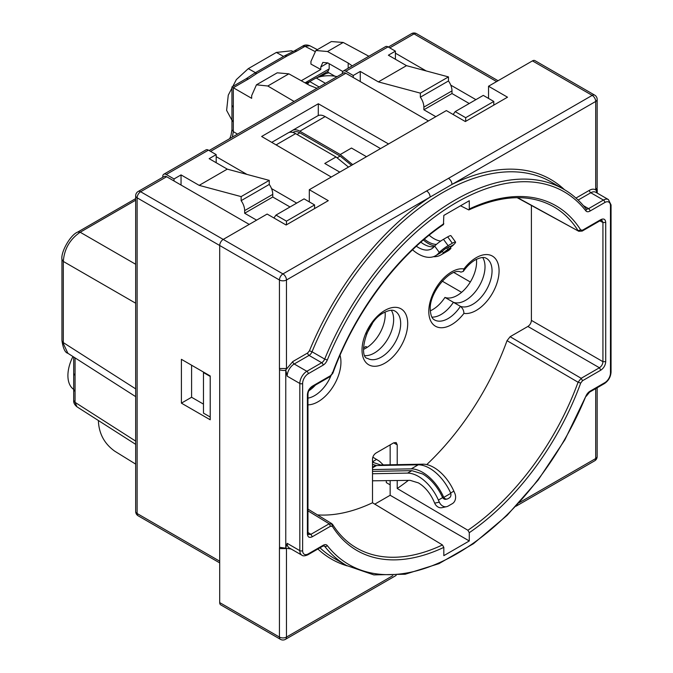 <?xml version="1.0" encoding="UTF-8"?>
<svg xmlns="http://www.w3.org/2000/svg" width="673" height="673" viewBox="0 0 673 673"><rect width="100%" height="100%" fill="white"/><g stroke="black" fill="none" stroke-linecap="round" stroke-linejoin="round"><path stroke-width="1.01" d="M229.754 138.604L231.032 135.239L231.941 129.679L233.312 131.656L233.312 121.998L231.941 120.021L231.941 105.35L233.312 107.318L233.312 87.734L251.66 98.325L251.66 95.65L256.455 84.815L267.795 86.001L294.101 101.455M73.685 389.574L73.685 400.376L75.056 402.353L75.056 391.551L73.694 389.474M73.685 400.376C73.466 402.698 74.552 404.843 76.949 406.803L75.056 402.353L135.668 441.109M294.496 50.828L296.961 50.98L305.02 46.328L302.631 46.134C304.533 44.78 306.93 44.654 309.824 45.747L317.362 49.651M233.312 87.734L248.589 78.909L246.192 78.716L254.646 73.138L257.036 73.332L287.262 55.884L284.629 55.859M314.695 51.341L305.02 46.328L309.816 45.747M135.668 198.619L77.782 232.034L80.18 232.235C69.874 239.268 64.255 249.002 63.312 261.435L61.95 259.458L61.95 340.622L67.889 353.291L135.668 396.633M237.552 134.104L233.312 131.656L232.378 137.09M231.941 129.679L231.949 119.92M256.455 84.815L277.226 72.819L288.86 73.837L309.538 85.353L316.941 88.272M352.189 65.887L348.193 63.035L327.515 51.518L315.881 50.5L310.943 61.428L310.943 64.095L320.785 69.479L301.268 80.743M329.173 63.699L329.173 68.907L327.987 71.271M320.785 69.479L320.785 66.98L322.838 62.429L327.776 62.9L342.809 71.506M98.443 420.549L98.443 421.963C99.276 434.253 104.702 443.987 114.73 451.171L135.668 464.118M327.515 51.518L343.205 42.458L331.377 41.558L315.881 50.5M428.44 120.93L353.241 77.513L353.241 75.485L345.855 71.229A4.972 2.869 -120 0 0 343.373 70.985A4.972 2.869 -120 0 0 342.347 73.256L342.347 73.601M73.694 389.558L73.694 373.523L75.056 375.517L75.056 391.551M231.941 120.257L226.616 110.38L228.265 95.179L236.332 79.624L248.27 68.654L276.376 52.427L291.678 50.786L293.117 51.569M209.11 150.525L343.373 73.012A4.972 2.869 60 0 1 345.855 73.256L353.241 77.513M343.373 70.985L385.545 46.63A4.972 2.869 60 0 1 388.027 46.883L395.404 51.14L395.404 53.167L426.177 70.934M138.15 191.494A4.972 4.972 0 0 0 135.668 195.801A4.972 2.869 0 0 0 137.124 197.828A4.972 2.869 -60 0 1 140.632 191.738A4.972 2.869 -120 0 0 138.15 191.494L164.153 176.477A4.972 2.869 60 0 1 166.643 176.73L174.021 180.987L174.021 178.959L181.045 174.904L199.174 185.361L227.281 169.133L209.16 158.668L216.184 154.613L208.437 150.138A4.972 2.869 60 0 0 205.955 149.894L163.783 174.24A4.972 2.869 -120 0 0 162.807 177.26M353.241 75.485L360.265 71.431L378.386 81.896L406.5 65.66L388.38 55.203L395.404 51.14M450.75 85.126L475.912 99.646M343.205 42.458L368.871 56.263M327.128 71.767L334.969 76.217M203.465 404.12L191.586 397.263L191.586 365.203M216.184 154.613L216.184 156.641L246.957 174.408M271.53 188.591L296.692 203.12M331.276 177.033L261.646 136.484L318.321 103.76L388.557 143.963M249.22 224.403L174.021 180.987M174.021 178.959L166.265 174.484A4.972 2.869 -120 0 0 163.783 174.24M181.399 403.144L210.212 419.784L210.212 375.963L181.399 359.323L181.399 403.144L191.586 397.263M395.404 53.167L395.404 59.258M360.265 81.576L360.265 71.431M318.27 115.563L318.321 103.76M453.148 114.503L455.175 111.617L465.691 117.691L465.691 121.342M378.386 81.896L420.356 93.135L420.356 97.198A11.929 6.89 -120 0 1 423.872 107.133L423.872 109.775L435.818 116.673M420.356 93.135L448.47 76.907L406.5 65.66M448.47 76.907L448.47 80.962A11.929 6.89 60 0 1 451.987 90.905L451.987 93.547L469.232 103.507M493.797 105.106L493.797 101.455L483.29 95.389L455.175 111.617M493.797 101.455L465.691 117.691M216.184 156.641L216.184 162.731M292.965 130.167L288.751 132.606M181.045 185.041L181.045 174.904M288.852 132.564L291.729 130.899M451.987 93.547L423.872 109.775M448.47 80.962L420.356 97.198M273.928 217.976L275.964 215.091L286.471 221.156L314.585 204.929L314.585 208.58M286.471 221.156L286.471 224.807M227.281 169.133L269.25 180.381L269.25 184.436A11.929 6.89 60 0 1 272.767 194.371L272.767 197.012L244.652 213.248L244.652 210.607A11.929 6.89 -120 0 0 241.136 200.663L241.136 196.609L199.174 185.361M244.652 213.248L256.598 220.147M272.767 197.012L290.013 206.973M314.585 204.929L304.07 198.863L275.964 215.091M241.136 196.609L269.25 180.381M269.25 184.436L241.136 200.663M73.694 389.381A30.983 17.893 -60 0 1 72.953 356.53M309.092 82.005L309.008 81.955A32.8 18.937 0 0 0 306.055 83.418M309.008 81.955L316.133 77.95L325.471 83.343M319.145 86.994L309.807 81.601L306.316 83.561M316.133 77.95A22.857 13.199 180 0 1 337.106 76.629M307.477 84.209A22.857 13.199 180 0 1 309.807 81.601M372.405 323.469L366.482 334.094M434.674 503.152A7.95 6.385 77.8 0 0 441.976 507.678L446.611 506.668A7.95 6.385 -102.2 0 1 439.309 502.151L434.674 503.152L433.765 501.082A26.34 15.21 60 0 0 418.413 482.894L410.168 480.362L372.506 480.808M450.641 493.015L453.854 491.155L454.771 493.216A7.95 6.385 -102.2 0 1 452.332 503.656L448.117 506.088A7.95 6.385 -102.2 0 1 446.611 506.668M449.303 497.927L447.898 498.735A3.979 3.188 -102.2 0 1 447.141 499.03A3.979 3.188 -102.2 0 1 443.81 497.372L450.759 493.359A3.979 3.188 -102.2 0 1 449.303 497.927M411.893 470.663L407.569 473.102L411.893 470.663L422.627 473.969A34.289 19.795 60 0 1 442.329 497.019L442.657 497.625A3.979 3.188 77.8 0 0 445.989 499.282L447.141 499.03M407.678 473.102A34.289 19.795 60 0 1 438.392 500.081L439.309 502.151M450.918 248.118A3.979 0.589 -36.1 0 1 450.759 248.556L443.81 252.568A3.979 0.589 -36.1 0 1 447.898 249.515L449.303 248.707A3.979 0.589 -36.1 0 1 450.918 248.118L449.766 246.528A3.979 0.589 143.9 0 0 448.142 247.117L446.737 247.933A3.979 0.589 143.9 0 0 442.657 250.979L442.329 251.307L443.49 252.897A36.275 20.947 60 0 1 440.765 255.025A36.275 20.947 60 0 1 433.387 256.707M407.569 473.102L372.506 473.742M450.279 247.243L451.019 246.814A34.289 19.795 -120 0 0 453.854 244.509L454.771 243.5A7.95 1.186 -36.1 0 0 455.571 242.061L450.944 235.71A7.95 1.186 143.9 0 0 447.705 236.879L443.482 239.319A7.95 1.186 143.9 0 0 434.674 246.074L439.309 252.425A7.95 1.186 -36.1 0 1 448.117 245.67L443.482 239.319M447.705 236.879L452.332 243.239A7.95 1.186 -36.1 0 1 455.571 242.061M452.332 243.239L448.117 245.67M439.309 252.425L438.392 253.435A34.289 19.795 60 0 1 435.557 255.74A34.289 19.795 60 0 1 412.549 249.826M453.854 491.155A34.289 19.795 -120 0 0 423.14 464.177L421.5 465.119M379.606 465.497L380.556 464.95L423.14 464.177M380.556 464.95L372.506 462.191M372.506 471.386L411.783 470.663M442.329 497.019L443.49 496.767L443.81 497.372M421.416 465.102L423.031 464.168M450.759 493.359L450.515 492.712A36.275 20.947 -120 0 0 418.295 464.791L376.485 465.556L372.506 464.353M443.49 496.767A36.275 20.947 -120 0 0 411.27 468.854L418.16 464.791M411.136 468.854L372.506 469.561M440.765 255.025L447.797 250.97A36.275 20.947 60 0 0 450.515 248.833L450.759 248.556M435.557 255.74L439.772 253.3A34.289 19.795 -120 0 0 442.329 251.307M434.674 246.074L433.765 247.084A26.34 15.21 60 0 1 431.578 248.85A26.34 15.21 60 0 1 416.377 246.242M429.172 235.205A26.34 15.21 -120 0 0 440.731 241.069M374.045 462.713L372.716 461.644L376.544 459.432M434.11 246.697A26.34 15.21 60 0 1 420.886 242.179M339.781 172.12L324.781 163.463L336.029 156.969L295.607 133.633A14.907 8.606 -120 0 0 288.153 132.892L271.749 142.365M348.496 167.089L336.029 156.969M292.864 132.472L293.361 132.186A12.922 7.462 60 0 1 299.822 132.825L340.101 156.077L337.08 157.827M340.101 156.077L351.516 165.339M423.401 240A28.325 16.354 -120 0 0 434.75 245.99M436.415 244.4A26.34 15.21 60 0 1 424.377 239.159M352.711 164.658L340.244 154.538L351.491 148.043L366.482 156.7M380.539 148.59L325.126 116.589A14.907 8.606 -120 0 0 317.673 115.857L292.368 130.461A14.907 8.606 60 0 1 299.822 131.201L325.126 116.589M340.244 154.538L299.822 131.201M290.568 132.202A14.907 8.606 60 0 1 291.813 130.831M463.276 271.412C466.978 266.23 470.957 262.411 475.197 259.955C483.609 255.774 485.62 258.104 486.386 258.356A27.332 15.782 -60 0 1 492.047 270.866A27.332 15.782 -60 0 1 472.715 304.339A27.332 15.782 -60 0 1 460.416 306.341A27.332 15.782 -60 0 1 434.455 319.902C433.841 319.355 430.821 318.75 430.249 309.412C429.096 291.821 451.415 266.878 460.896 272.136L463.276 271.412L463.933 268.931A32.304 18.651 -60 0 1 476.232 257.675A32.304 18.651 -60 0 1 499.072 270.866A32.304 18.651 -60 0 1 476.232 310.43A32.304 18.651 -60 0 1 463.933 313.382C463.815 310.48 462.645 308.133 460.416 306.341L453.392 302.286A27.332 15.782 -60 0 0 473.927 293.394A27.332 15.782 -60 0 0 485.014 266.811A27.332 15.782 -60 0 0 482.676 257.507A27.332 15.782 -60 0 1 485.014 266.811A27.332 15.782 -60 0 1 473.927 293.394A27.332 15.782 -60 0 1 453.392 302.286A27.332 15.782 -60 0 1 431.864 317.109A27.332 15.782 -60 0 0 453.392 302.286L444.954 297.416A27.332 15.782 -60 0 1 430.283 310.817M476.434 259.29A27.332 15.782 -60 0 1 476.585 261.94A27.332 15.782 -60 0 1 465.497 288.524A27.332 15.782 -60 0 1 444.954 297.416M367.248 347.327L365.885 346.545L363.479 347.933M315.477 385.04A27.332 15.782 -60 0 1 308.722 390.87A27.332 15.782 -60 0 0 315.477 385.04M391.307 310.261A27.332 15.782 -60 0 1 393.646 319.557A27.332 15.782 -60 0 1 365.094 355.655A27.332 15.782 -60 0 0 393.646 319.557A27.332 15.782 -60 0 0 391.307 310.261M385.074 312.036A27.332 15.782 -60 0 1 385.217 314.686A27.332 15.782 -60 0 1 363.521 349.363M329.021 72.844A9.935 5.737 0 0 0 324.605 74.324L320.659 76.604M374.785 504.144L390.155 495.269L390.155 480.598M390.155 464.774L390.155 444.87M488.531 98.409L488.531 86.237L532.452 60.881A4.972 2.869 -60 0 1 534.942 60.629L594.68 95.12A4.972 2.869 120 0 0 592.198 95.373A4.972 2.869 60 0 1 595.706 101.455L595.706 189.963C594.007 188.802 591.904 188.92 589.38 190.324L575.962 198.072M392.805 575.684L286.471 637.079L286.471 548.571L279.438 548.571L279.438 637.079A4.972 2.869 120 0 0 280.473 639.35L220.727 604.859A4.972 2.869 -60 0 1 219.701 602.587L219.701 245.502A4.972 2.869 -60 0 1 223.217 239.42L267.139 214.056L286.118 225.009L328.289 200.663L309.311 189.71L446.359 110.582L465.337 121.544L507.509 97.198L488.531 86.237M309.311 201.883L309.311 189.71M390.155 484.871L386.302 482.583L386.302 480.648M383.29 464.9L379.463 461.215L372.842 457.177M210.212 376.443L203.465 372.548L203.465 413.129L210.212 417.024M203.465 372.068L203.465 372.548M527.884 326.455L599.424 367.761C601.569 366.289 602.739 364.261 602.932 361.67L531.401 320.373C531.19 322.956 530.021 324.983 527.884 326.455L510.126 336.71L581.169 378.293L578.073 382.23L507.021 340.673L510.126 336.71M580.698 383.072A199.031 114.915 -60 0 1 469.283 532.688L467.895 530.265A197.046 113.762 -60 0 0 578.073 382.23L580.698 383.072L582.549 380.716L581.169 378.293L599.424 367.761L600.804 370.175C603.79 368.114 605.431 365.279 605.725 361.653L602.932 361.67L602.932 222.494L599.87 220.853M393.671 442.842L397.221 444.845L396.17 442.556L393.705 442.817L376.022 453.03C373.885 454.494 372.707 456.521 372.506 459.112L372.506 502.765L442.447 544.953L443.818 547.385A199.031 114.915 -60 0 1 332.412 526.421L331.696 523.569L332.681 524.545C338.83 534.253 346.418 541.849 355.445 547.326A197.046 113.762 -60 0 0 442.447 544.953M600.804 219.642L582.549 230.174L582.145 231.091L600.392 220.551L601.872 220.206L602.932 222.494L605.725 222.485C605.431 219.205 603.79 218.262 600.804 219.642L600.383 220.559M517.638 197.677L578.738 231.26L582.145 231.091M468.812 209.942L469.283 209A199.031 114.915 -60 0 1 580.698 229.964L578.073 230.646A197.046 113.762 -60 0 0 552.466 206.064C529.281 193.731 501.393 195.019 468.82 209.942L460.542 205.778M469.283 209L469.283 200.731L443.818 215.427L443.448 224.589C397.44 255.58 354.343 313.458 332.874 373.187L330.14 376.577L329.173 376.493M312.297 386.209C309.311 388.271 307.67 391.106 307.384 394.731L307.965 393.915C308.318 390.954 309.622 388.683 311.885 387.118L312.297 386.209L330.552 375.669L330.14 376.577L311.885 387.118M317.471 514.904A195.305 112.761 120 0 0 372.506 502.765M332.269 524.141L329.173 523.787L307.965 510.849M312.306 536.743L330.552 526.21L329.173 523.787L310.918 534.32L308.402 534.547L307.965 533.092L307.384 533.899C307.679 537.18 309.319 538.131 312.306 536.743L310.918 534.32L307.965 532.494M390.155 495.269L469.283 540.957L443.818 555.654L443.818 547.385M397.221 444.845L397.221 464.648M397.221 480.514L397.221 488.497L467.895 530.265M469.283 532.688L469.283 540.957M397.221 488.497A195.305 112.761 120 0 0 408.368 480.379M426.732 464.597A195.305 112.761 120 0 0 507.021 340.673M531.401 205.442L531.401 320.373M596.682 192.798L596.413 190.619L597.161 187.935L595.706 189.963L596.413 190.619M532.452 60.881L592.198 95.373L448.512 178.328C450.624 179.809 451.793 181.845 452.012 184.419L430.173 197.029C429.954 194.447 428.785 192.419 426.648 190.947L282.954 273.911A4.972 2.869 120 0 0 279.438 279.993A4.972 2.869 0 0 0 286.471 279.993L430.173 197.029A219.213 126.558 -60 0 0 309.437 350.801L312.036 351.777A217.219 125.414 -60 0 1 442.498 192.714A217.219 125.414 -60 0 1 551.103 181.962L563.755 189.264A217.219 125.414 120 0 0 455.15 200.024A217.219 125.414 120 0 0 324.689 359.079L327.288 360.055A6.957 4.013 -60 0 1 323.116 365.153L308.259 373.725A7.95 4.593 120 0 0 302.631 383.467L302.631 550.649A7.95 4.593 120 0 0 308.259 553.887L323.116 545.315A6.957 4.013 -60 0 1 327.288 545.584A215.234 124.269 120 0 0 585.813 396.33A6.957 4.013 -60 0 1 589.994 391.232L604.842 382.659A7.95 4.593 120 0 0 610.47 372.918A1.985 1.144 180 0 0 611.05 372.11L611.05 204.929A1.985 1.144 0 0 1 610.47 205.736L610.47 372.918M309.437 350.801L307.654 352.98A1.985 1.144 -120 0 0 309.058 355.411L321.702 362.713L306.854 371.294L294.202 363.992A1.985 1.144 60 0 1 292.797 361.552L285.764 369.965L287.169 376.165A9.935 5.737 -60 0 1 294.202 363.992L309.058 355.411A4.972 2.869 120 0 0 312.036 351.777L324.689 359.079A4.972 2.869 -60 0 1 321.702 362.713A1.985 1.144 60 0 1 323.116 365.153M302.631 550.649A1.985 1.144 180 0 1 299.822 550.649A9.935 5.737 120 0 0 301.883 555.191L289.23 547.889A9.935 5.737 -60 0 1 287.169 543.338L285.764 547.915L285.764 369.965C284.906 370.68 282.82 370.638 279.514 369.856L279.438 368.501L286.471 368.501L286.471 279.993A4.972 2.869 -120 0 0 282.954 273.911L140.632 191.738L166.643 176.73M279.514 369.856L279.514 547.3L291.123 548.983M448.512 178.328L426.648 190.947M135.668 303.212L63.312 261.435L63.312 342.599L135.668 388.859M135.668 200.192L80.18 232.235L135.668 264.27M248.589 78.909L257.036 73.332M233.312 121.998L233.312 107.318M287.262 55.884L296.961 50.98M267.795 86.001L288.86 73.837M348.193 63.035L348.193 68.2M329.173 68.907L305.029 82.846M320.785 66.98L327.81 62.917M75.056 375.517L75.056 357.876M255.479 72.676L248.27 68.654M276.376 52.427L283.594 56.448M345.855 71.229L388.027 46.883M389.785 47.892L414.03 33.894L496.615 81.576M411.548 33.65A4.972 2.869 60 0 1 414.03 33.894A4.972 2.869 -60 0 1 416.52 33.65A4.972 4.972 0 0 0 411.548 33.65L388.329 47.051M210.565 151.366L345.855 73.256M219.701 561.198L137.124 513.516A4.972 2.869 180 0 1 135.668 511.488A4.972 4.972 0 0 0 138.15 515.796A4.972 2.869 -60 0 1 137.124 513.516L137.124 197.828L279.438 279.993L279.438 368.501M166.265 174.484L208.437 150.138M423.872 107.133L451.987 90.905M244.652 210.607L272.767 194.371M438.392 500.081L442.657 497.625M448.142 247.117L449.303 248.707M447.898 249.515L446.737 247.933M442.657 250.979L438.392 253.435M453.854 244.509L449.934 246.772M418.295 464.791L411.27 468.854M376.485 465.556L372.506 467.853M372.506 467.171L375.576 465.405M276.098 144.897L295.607 133.633M297.012 134.449L299.822 132.825M470.318 281.995L453.972 272.565M461.602 292.334L442.228 281.146M308.259 373.725A1.985 1.144 -120 0 0 306.854 371.294A9.935 5.737 120 0 0 299.822 383.467L299.822 550.649L287.169 543.338M589.38 190.324A1.985 1.144 -120 0 0 590.793 192.756L603.437 200.058L588.589 208.638A4.972 2.869 -60 0 1 586.099 208.882L585.973 208.765A1.985 1.582 142 0 1 585.813 210.8A215.234 124.269 120 0 0 456.546 202.455A215.234 124.269 120 0 0 327.288 360.055M578.124 200.066L590.793 192.756A9.935 5.737 -60 0 1 595.756 192.259L608.409 199.57A9.935 5.737 120 0 0 603.437 200.058A1.985 1.144 60 0 1 604.842 202.497A7.95 4.593 120 0 1 610.47 205.736M604.842 202.497L589.994 211.07A1.985 1.144 -120 0 0 588.589 208.638L583.424 205.652M395.017 311.103A27.332 15.782 -60 0 1 400.679 323.62A27.332 15.782 -60 0 1 381.347 357.094A27.332 15.782 -60 0 1 367.685 358.448C358.187 357.657 365.624 321.248 383.837 312.701C392.241 308.52 394.252 310.859 395.017 311.103M384.863 363.176A32.304 18.651 -60 0 1 362.024 349.994A32.304 18.651 -60 0 1 384.863 310.43A32.304 18.651 -60 0 1 407.703 323.62A32.304 18.651 -60 0 1 384.863 363.176M330.788 376.14A27.332 15.782 -60 0 1 307.965 398.113M340.016 355.294A32.304 18.651 -60 0 1 340.942 362.167A32.304 18.651 -60 0 1 307.965 404.843M463.933 313.382A32.304 18.651 -60 0 1 440.655 327.726A32.304 18.651 -60 0 1 428.794 311.448A32.304 18.651 -60 0 1 440.655 281.457A32.304 18.651 -60 0 1 463.933 268.931M582.549 380.716L600.804 370.175M332.269 372.564L332.403 373.313A199.031 114.915 -60 0 1 443.818 223.697M332.403 373.313L330.552 375.669M307.384 394.731L307.384 533.899M330.552 526.21L332.412 526.421M605.725 361.653L605.725 222.485M582.549 230.174L580.698 229.964M323.116 545.315A1.985 1.144 60 0 1 322.704 546.224L324.193 545.879A4.972 2.869 -60 0 1 324.689 546.316A217.219 125.414 120 0 0 346.536 565.497L373.851 574.893L405.196 574.237L438.956 563.646L473.481 543.691L507.072 515.392L538.064 480.16L564.899 439.78L585.813 396.33M323.831 545.82L324.689 546.316A1.985 1.582 -38 0 0 327.288 545.584M604.842 382.659A1.985 1.144 60 0 1 604.438 383.568C608.485 380.817 610.689 376.989 611.05 372.11M604.438 383.568L589.582 392.14A1.985 1.144 -120 0 0 589.994 391.232M589.994 211.07A6.957 4.013 -60 0 1 585.813 210.8M307.654 352.98L292.797 361.552M287.169 376.165L299.822 383.467A1.985 1.144 0 0 0 302.631 383.467M301.883 555.191C302.993 556.176 304.978 556.049 307.847 554.804A1.985 1.144 -120 0 0 308.259 553.887M346.536 565.497L333.884 558.195A217.219 125.414 -60 0 1 319.986 547.788M564.445 189.668A219.213 126.558 -60 0 0 452.012 184.419L595.706 101.455A4.972 2.869 0 0 0 597.161 99.427L597.161 187.935M347.234 565.892A219.213 126.558 -60 0 1 317.883 549.008M595.706 388.607L595.706 458.54L519.329 502.638M597.161 387.766L597.161 456.504A4.972 2.869 180 0 1 595.706 458.54A4.972 2.869 60 0 1 594.68 460.812L516.006 506.231M279.438 548.571L279.514 547.3M280.473 639.35A4.972 4.972 0 0 0 285.436 639.35A4.972 2.869 -120 0 0 286.471 637.079A4.972 2.869 180 0 1 279.438 637.079L219.701 602.587M246.192 78.716L231.941 86.943L231.941 105.35M294.564 50.786L302.631 46.134M254.646 73.138L284.864 55.691L294.564 50.795M316.924 77.664L328.138 71.187M76.949 406.803L135.668 444.348M77.782 232.042C70.514 234.675 60.612 252.089 61.95 259.458M135.668 195.801L135.668 511.488M498.07 80.735L416.52 33.65M219.701 562.88L138.15 515.796M73.685 357.001L73.685 373.549M61.95 340.622C63.111 348.412 65.088 352.635 67.88 353.291M517.175 197.685L578.713 231.243M307.965 509.108L331.537 523.485M307.965 533.092L307.965 393.915M586.242 396.271L589.582 392.14M608.409 199.57L611.05 204.929M585.973 208.765C579.646 200.672 572.243 194.177 563.755 189.264M307.847 554.804L322.704 546.224M597.237 189.105L597.237 193.117M597.161 99.427A4.972 4.972 0 0 0 594.68 95.12M396.145 575.432L285.436 639.35M594.68 460.812A4.972 4.972 0 0 0 597.161 456.504"/></g></svg>
